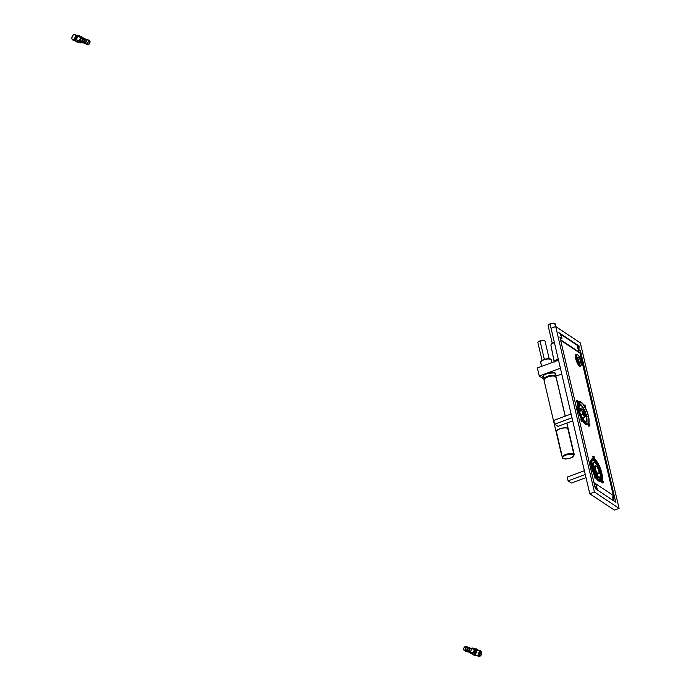 <?xml version="1.0" encoding="UTF-8"?>
<svg xmlns="http://www.w3.org/2000/svg" width="691" height="691" viewBox="0 0 691 691"><rect width="100%" height="100%" fill="white"/><g stroke="black" fill="none" stroke-linecap="round" stroke-linejoin="round"><path stroke-width="1.04" d="M615.672 501.243L615.923 502.305L595.383 488.675L559.891 336.992L561.938 338.357L559.917 337.104L561.938 338.357L561.075 334.634L558.864 332.63L579.404 346.251L579.55 346.908L577.408 345.578L578.272 349.292L580.423 350.622L615.508 501.243L580.423 350.622L578.272 349.292L580.423 350.622L578.272 349.292L577.408 345.578L578.367 349.257L577.503 345.543L579.55 346.908L579.404 346.251L558.864 332.63L561.075 334.634L561.938 338.357L559.891 336.992L595.383 488.675L615.923 502.305L615.672 501.243M615.508 501.243L614.765 498.176L615.491 501.251M594.441 492.044L619.084 508.395L614.42 510.122L589.777 493.763L594.441 492.044L589.777 493.763L551.047 328.26L555.702 326.532L551.047 328.26L589.777 493.763L614.42 510.122L619.084 508.395L580.345 342.891L555.702 326.532L594.441 492.044L555.702 326.532L580.345 342.891L619.084 508.395L594.441 492.044M613.306 495.456L579.999 353.127L580.466 352.954L580.017 351.054L580.466 352.954L579.999 353.127L613.306 495.456M614.161 496.941L613.902 495.862L614.161 496.941M577.382 345.396L560.427 334.142L577.382 345.396M593.975 482.629L613.902 495.862L593.975 482.629M613.263 500.12L613.573 500.75L613.263 500.12M560.66 340.292L579.999 353.127L560.66 340.292M596.074 478.189A11.989 3.619 69.7 0 0 600.479 481.29A11.989 3.619 -110.3 0 1 600.263 481.394A11.989 3.619 -110.3 0 1 596.074 478.189A11.989 3.619 -110.3 0 1 595.901 477.922A11.989 3.619 69.7 0 0 596.074 478.189M592.187 458.841A11.989 3.619 69.7 0 0 594.571 475.633A11.989 3.619 -110.3 0 1 591.954 458.902A11.989 3.619 -110.3 0 1 592.187 458.841M594.666 477.878L595.21 478.172L594.303 475.728L594.666 477.878M582.798 421.441A11.989 3.619 69.7 0 0 587.195 424.542A11.989 3.619 -110.3 0 1 586.987 424.654A11.989 3.619 -110.3 0 1 582.798 421.441A11.989 3.619 -110.3 0 1 582.617 421.173A11.989 3.619 69.7 0 0 582.798 421.441M577.926 402.87A11.989 3.619 69.7 0 0 581.295 418.884A11.989 3.619 -110.3 0 1 577.926 402.87M601.852 482.655L601.265 480.996L601.852 482.655M577.071 402.689L577.616 402.983L576.709 400.538L577.071 402.689M582.781 421.113L581.874 418.668L582.781 421.113L581.692 421.458L580.829 419.091L581.39 421.139L581.926 421.432L581.805 420.327M587.989 424.248L589.121 426.2L587.989 424.248M592.843 456.501L593.12 458.522L592.843 456.501M578.22 364.71A6.383 1.926 69.7 0 0 581.062 365.219A6.383 1.926 -110.3 0 1 579.766 366.316A6.383 1.926 -110.3 0 1 578.22 364.71A6.383 1.926 -110.3 0 1 575.56 354.949A6.383 1.926 -110.3 0 1 577.27 354.949A6.383 1.926 69.7 0 0 575.422 356.997A6.383 1.926 69.7 0 0 578.22 364.71M560.531 339.722L580.466 352.954L560.531 339.722M577.331 345.699L578.324 349.922L577.331 345.699M577.261 346.701L577.745 347.02L577.261 346.701M577.719 348.644L578.272 349.266L577.719 348.644M560.781 335.757L560.107 334.893L560.781 335.757M579.265 348.031L578.583 347.158L579.265 348.031M597.231 489.003L596.411 485.859L597.231 489.003M612.787 496.803L613.487 500.353L612.787 496.803M613.245 500.034L612.546 497.054M585.674 422.08A9.389 2.833 -110.3 0 1 585.147 422.546L585.147 422.546A9.389 2.833 69.7 0 0 585.674 422.08M578.643 404.943L578.643 404.943A9.389 2.833 -110.3 0 1 579.352 404.961A9.389 2.833 69.7 0 0 578.643 404.943M556.609 375.964L561.766 374.056L556.609 375.964L555.417 375.412L556.609 375.964M542.832 376.569A6.677 2.427 166.8 0 0 543.817 377.908A6.677 2.427 -13.2 0 1 542.832 376.569A6.677 2.427 -13.2 0 1 549.889 372.881A6.677 2.427 -13.2 0 1 555.832 374.367A6.677 2.427 166.8 0 0 549.889 372.881A6.677 2.427 166.8 0 0 542.832 376.569A0.786 0.717 12.1 0 0 543.437 376.025A0.786 0.717 -167.9 0 1 542.832 376.569M555.357 375.204A6.677 2.427 166.8 0 0 555.832 374.367A6.677 2.427 -13.2 0 1 555.357 375.204M539.256 376.008L560.392 368.199L539.256 376.008L537.373 367.966L558.509 360.158L537.373 367.966L539.256 376.008L544.076 379.204L539.256 376.008M596.057 477.861L595.15 475.417L595.167 476.565L594.225 476.911L595.167 476.565L596.057 477.861L594.968 478.207L595.081 477.066M594.64 476.116L594.105 475.857L595.15 475.417M578.462 402.672L577.555 400.227L577.564 401.376L576.622 401.721L577.564 401.376L578.462 402.672L577.374 403.017L577.486 401.886M589.967 425.889L589.06 423.445L589.967 425.889L588.879 426.235L588.991 425.095M593.103 456.794L592.723 456.544L593.69 456.19L594.217 458.392L593.724 458.574L594.597 458.634L593.69 456.19M579.74 366.118L580.535 366.161L579.74 366.118A5.865 1.771 -110.3 0 1 579.447 366.118A5.865 1.771 69.7 0 0 579.74 366.118M579.006 346.329L577.719 345.18L579.006 346.329M578.453 350.121L580.207 350.976L578.436 349.396L578.453 350.121L579.654 350.812M560.384 337.83L561.723 338.711L560.384 337.83M559.952 337.13L560.228 337.64L559.952 337.13M561.368 338.27L559.995 337.234L561.368 338.27M560.522 334.064L559.235 332.915L560.522 334.064M577.235 346.58L577.719 346.899L577.235 346.58M612.857 496.777L613.686 499.921L612.857 496.777M579.023 403.095A11.471 3.464 -110.3 0 1 581.667 405.677A11.471 3.464 69.7 0 0 579.023 403.095M586.961 420.033A11.471 3.464 -110.3 0 1 586.633 423.713A11.471 3.464 69.7 0 0 586.961 420.033M555.063 374.099A0.786 0.717 12.1 0 0 555.832 374.367A0.786 0.717 -167.9 0 1 555.063 374.099M554.899 373.416C559.339 372.699 544.56 372.389 543.437 376.025A0.786 0.717 12.1 0 0 543.437 375.757M551.28 360.374A5.416 1.969 166.8 0 0 551.271 360.011C550.822 356.815 539.801 360.227 540.742 361.98A0.518 0.475 12.1 0 0 540.742 362.162A0.518 0.475 -167.9 0 1 540.742 361.98L540.733 362.481A5.416 1.969 -13.2 0 1 540.742 362.162L541.589 366.411L540.742 362.162A5.416 1.969 -13.2 0 1 545.976 359.26A5.416 1.969 -13.2 0 1 551.271 360.011A5.416 1.969 166.8 0 0 545.976 359.26A5.416 1.969 166.8 0 0 540.742 362.162A5.416 1.969 166.8 0 0 540.733 362.481L541.528 366.437M543.489 375.878L544.076 378.815A5.969 2.177 166.8 0 0 544.067 379.169A5.969 2.177 166.8 0 0 544.119 379.342A5.969 2.177 -13.2 0 1 544.076 378.815L543.489 375.878M554.769 361.54A6.176 2.246 -13.2 0 1 558.38 359.605A6.176 2.246 166.8 0 0 554.769 361.54M586.443 424.715A11.963 3.61 69.7 0 0 586.814 424.196M602.353 481.333L603.243 482.629L602.345 480.185L602.353 481.333L601.412 481.679L603.234 481.48L602.353 481.333M576.51 400.668L577.555 400.227M585.64 406.299L584.741 404.995L584.543 406.222L585.648 407.448L585.64 406.299L584.759 406.144L585.64 406.299M581.882 419.817L580.941 420.163L582.763 419.973L581.882 419.817M589.069 424.585L588.127 424.939L589.95 424.74L589.069 424.585M576.795 355.122L575.819 354.725A6.254 1.892 69.7 0 0 575.586 355.165L575.802 358.923A6.254 1.892 69.7 0 0 576.139 360.115L578.22 364.623A6.254 1.892 69.7 0 0 578.79 365.375L580.656 366.118A6.254 1.892 69.7 0 0 580.889 365.686L580.889 365.686A6.254 1.892 -110.3 0 1 580.656 366.118L578.79 365.375A6.254 1.892 -110.3 0 1 578.22 364.623L576.139 360.115A6.254 1.892 -110.3 0 1 575.802 358.923L575.586 355.165A6.254 1.892 -110.3 0 1 575.819 354.725L576.795 355.122M579.058 346.07L577.719 345.18L579.058 346.07M578.868 350.095L580.207 350.976L578.868 350.095M560.574 333.805L559.235 332.915L560.574 333.805M579.231 409.988A11.471 3.464 -110.3 0 1 579.784 402.3A11.471 3.464 -110.3 0 1 588.291 416.129L586.702 416.716L588.291 416.129A11.471 3.464 -110.3 0 1 587.739 423.816A11.471 3.464 -110.3 0 1 579.231 409.988A11.471 3.464 69.7 0 0 586.167 423.436A11.471 3.464 69.7 0 0 588.291 416.129A11.471 3.464 69.7 0 0 581.356 402.672A11.471 3.464 69.7 0 0 579.231 409.988M555.719 376.621A5.969 2.177 166.8 0 0 555.694 376.448A5.969 2.177 166.8 0 0 549.855 375.619A5.969 2.177 166.8 0 0 544.076 378.815A5.969 2.177 -13.2 0 1 550.088 375.567A5.969 2.177 -13.2 0 1 555.719 376.621M544.491 378.746A5.537 2.013 166.8 0 0 544.473 378.832A5.537 2.013 -13.2 0 1 544.491 378.746A5.537 2.013 -13.2 0 1 549.544 375.844A5.537 2.013 -13.2 0 1 555.175 376.327A5.537 2.013 166.8 0 0 549.544 375.844A5.537 2.013 166.8 0 0 544.491 378.746M541.226 361.367A4.889 1.779 -13.2 0 1 545.493 359.078A4.889 1.779 -13.2 0 1 550.338 359.234M591.902 459.947L590.952 460.292L591.902 459.947A11.963 3.61 69.7 0 0 594.545 473.249A11.963 3.61 69.7 0 0 601.187 481.031A11.963 3.61 69.7 0 0 602.181 479.658A11.963 3.61 69.7 0 0 599.538 466.356A11.963 3.61 69.7 0 0 592.895 458.574A11.963 3.61 69.7 0 0 591.902 459.947A11.963 3.61 -110.3 0 1 598.553 464.292A11.963 3.61 -110.3 0 1 602.181 479.658A11.963 3.61 -110.3 0 1 595.53 475.313A11.963 3.61 -110.3 0 1 591.902 459.947M595.167 476.565L596.048 476.712L595.167 476.565M588.49 416.258A11.963 3.61 69.7 0 0 579.611 401.834A11.963 3.61 69.7 0 0 579.032 409.858L578.091 410.204L579.032 409.858A11.963 3.61 69.7 0 0 587.903 424.283A11.963 3.61 69.7 0 0 588.49 416.258A11.963 3.61 -110.3 0 1 586.27 423.885A11.963 3.61 -110.3 0 1 579.032 409.858A11.963 3.61 -110.3 0 1 581.252 402.222A11.963 3.61 -110.3 0 1 588.49 416.258M577.564 401.376L578.453 401.523L577.564 401.376M594.217 458.392L594.07 456.431L594.217 458.392M576.89 355.355A5.476 1.65 69.7 0 0 575.802 357.282A5.476 1.65 69.7 0 0 577.918 363.621A5.476 1.65 69.7 0 0 580.509 365.15M592.118 460.353A11.471 3.464 -110.3 0 1 593.068 459.04A11.471 3.464 -110.3 0 1 599.434 466.494A11.471 3.464 -110.3 0 1 601.965 479.252L600.92 479.64L601.965 479.252A11.471 3.464 -110.3 0 1 601.015 480.565A11.471 3.464 -110.3 0 1 594.649 473.11A11.471 3.464 -110.3 0 1 592.118 460.353A11.471 3.464 69.7 0 0 595.59 475.088A11.471 3.464 69.7 0 0 601.965 479.252A11.471 3.464 69.7 0 0 598.492 464.516A11.471 3.464 69.7 0 0 592.118 460.353M581.062 365.219L580.129 365.565A5.476 1.65 -110.3 0 1 577.555 362.965A5.476 1.65 -110.3 0 1 575.802 357.282L576.735 356.936A5.476 1.65 69.7 0 0 578.488 362.62A5.476 1.65 69.7 0 0 581.062 365.219A5.476 1.65 69.7 0 0 581.597 363.224A5.476 1.65 69.7 0 0 579.853 357.541A5.476 1.65 69.7 0 0 577.27 354.941A5.476 1.65 69.7 0 0 576.735 356.936L575.802 357.282A5.476 1.65 -110.3 0 1 576.337 355.286L577.27 354.941M544.793 379.523L544.568 378.582A5.347 1.943 -13.2 0 1 544.56 378.53A5.347 1.943 166.8 0 0 544.603 378.694M554.977 376.146A5.347 1.943 166.8 0 0 554.968 376.094A5.347 1.943 -13.2 0 1 554.977 376.146L555.201 377.087M581.597 363.224A5.476 1.65 -110.3 0 1 579.464 364.183A5.476 1.65 -110.3 0 1 576.735 356.936A5.476 1.65 -110.3 0 1 578.877 355.977A5.476 1.65 -110.3 0 1 581.597 363.224M578.989 357.644A3.256 0.985 69.7 0 0 577.719 358.206A3.256 0.985 69.7 0 0 579.343 362.525A3.256 0.985 69.7 0 0 580.613 361.954A3.256 0.985 69.7 0 0 578.989 357.644A3.256 0.985 -110.3 0 1 580.449 360.909A3.256 0.985 -110.3 0 1 580.293 363.138A3.256 0.985 -110.3 0 1 579.343 362.525A3.256 0.985 -110.3 0 1 577.892 359.251A3.256 0.985 -110.3 0 1 578.039 357.022A3.256 0.985 -110.3 0 1 578.989 357.644L577.711 358.111L578.989 357.644M613.936 500.889L615.646 501.925L614.541 497.192L612.926 496.121L613.936 500.889L615.646 501.925L613.936 500.889L612.926 496.121L613.936 500.889M554.683 361.574A5.537 2.013 -13.2 0 1 558.268 359.13A5.537 2.013 166.8 0 0 554.683 361.574M579.205 362.334A3.256 0.985 69.7 0 0 577.736 358.344A3.256 0.985 -110.3 0 1 579.205 362.334M595.461 488.623L597.162 489.66L596.057 484.927L594.441 483.855L595.461 488.623L597.162 489.66L595.461 488.623L594.441 483.855L595.461 488.623M554.242 361.739A5.969 2.177 -13.2 0 1 558.233 358.975A5.969 2.177 166.8 0 0 554.242 361.739L550.9 345.163L554.217 361.747M615.646 501.925L614.031 500.854L612.926 496.121L614.541 497.192L615.646 501.925M555.409 376.448A6.124 2.228 166.8 0 0 549.544 376.37A6.124 2.228 166.8 0 0 544.318 379.039A6.124 2.228 -13.2 0 1 544.361 378.979A6.124 2.228 -13.2 0 1 549.544 376.37A6.124 2.228 -13.2 0 1 555.348 376.405A6.124 2.228 -13.2 0 1 555.409 376.448M550.977 345.543A5.416 1.969 -13.2 0 1 550.917 345.362A5.416 1.969 -13.2 0 1 550.9 345.163A5.416 1.969 -13.2 0 1 554.407 342.615A5.416 1.969 166.8 0 0 550.9 345.163A5.416 1.969 166.8 0 0 550.917 345.362L554.242 362.049M597.162 489.66L595.547 488.589L594.441 483.855L596.057 484.927L597.162 489.66M556.16 377.657A6.254 2.28 166.8 0 0 555.979 376.854A6.254 2.28 166.8 0 0 555.486 376.483A6.254 2.28 166.8 0 0 549.561 376.44A6.254 2.28 166.8 0 0 544.266 379.109A6.254 2.28 166.8 0 0 544.18 380.465M552.239 343.297L548.101 325.608A3.654 1.33 -13.2 0 1 550.019 323.898L554.329 342.313L551.565 343.824L550.891 345.051A0.518 0.484 3.7 0 0 550.9 345.163A0.518 0.484 -176.3 0 1 551.021 344.757M551.409 344.248A4.889 1.779 -13.2 0 1 554.337 342.347M556.108 431.866A6.254 2.28 166.8 0 0 556.177 432.065A6.254 2.28 -13.2 0 1 560.85 428.437A6.254 2.28 -13.2 0 1 568.097 428.636A6.254 2.28 -13.2 0 1 568.313 429.223A6.254 2.28 166.8 0 0 568.287 429.016A6.254 2.28 166.8 0 0 568.097 428.636L566.793 423.073L568.097 428.636A6.254 2.28 166.8 0 0 561.127 428.36A6.254 2.28 166.8 0 0 556.108 431.866L543.99 380.085A6.254 2.28 -13.2 0 1 549.008 376.586A6.254 2.28 -13.2 0 1 555.979 376.854L565.178 416.181L555.979 376.854A6.254 2.28 -13.2 0 1 556.169 377.234L565.273 416.137M568.132 429.932A6.228 2.263 166.8 0 0 567.795 428.498A6.228 2.263 166.8 0 0 559.77 428.93A6.228 2.263 166.8 0 0 556.652 432.618L557.672 436.971M557.361 437.127L556.16 431.979A6.228 2.263 -13.2 0 1 560.721 428.61A6.228 2.263 -13.2 0 1 567.795 428.498L573.772 454.039A6.228 2.263 166.8 0 0 566.698 454.151A6.228 2.263 166.8 0 0 562.137 457.511A6.228 2.263 166.8 0 0 562.629 458.15A6.228 2.263 -13.2 0 1 562.137 457.511A6.228 2.263 -13.2 0 1 566.698 454.151A6.228 2.263 -13.2 0 1 573.772 454.039L567.795 428.498A6.228 2.263 -13.2 0 1 568.296 429.137L574.264 454.678A6.228 2.263 166.8 0 0 573.772 454.039L573.418 454.678A5.709 2.082 166.8 0 0 566.067 455.075A5.709 2.082 166.8 0 0 563.208 458.453L562.629 458.15L563.208 458.453A5.709 2.082 166.8 0 0 570.559 458.055A5.709 2.082 166.8 0 0 573.418 454.678L573.772 454.039A6.228 2.263 -13.2 0 1 574.264 454.678C572.407 458.185 568.589 459.437 562.802 458.418L561.481 454.73M558.708 441.394L558.959 442.465M559.149 443.285L559.399 444.356M559.589 445.177L559.848 446.274M560.038 447.068L560.289 448.165M560.479 448.96L560.729 450.031M560.919 450.852L561.17 451.923M561.36 452.743L561.61 453.814M557.818 437.61L558.078 438.707M558.268 439.502L558.518 440.573M563.208 458.453A5.709 2.082 -13.2 0 1 566.067 455.075A5.709 2.082 -13.2 0 1 573.418 454.678A5.709 2.082 -13.2 0 1 570.559 458.055A5.709 2.082 -13.2 0 1 563.208 458.453M554.666 424.179L557.948 426.338L572.718 420.879L557.948 426.338L554.666 424.179L571.993 417.77L554.666 424.179L553.776 420.387L554.666 424.179M553.776 420.387L571.103 413.987L553.776 420.387M583.282 420.05A9.121 2.755 69.7 0 0 586.072 421.933A9.121 2.755 69.7 0 0 586.599 416.189A9.121 2.755 69.7 0 0 582.919 407.241A9.121 2.755 69.7 0 0 579.749 404.814A9.121 2.755 69.7 0 0 578.851 408.053A9.121 2.755 -110.3 0 1 582.919 407.241A9.121 2.755 -110.3 0 1 586.987 419.117A9.121 2.755 -110.3 0 1 583.282 420.05M582.893 419.152A8.603 2.6 69.7 0 0 586.754 419.074A8.603 2.6 69.7 0 0 582.919 407.586A8.603 2.6 69.7 0 0 579.576 405.548A8.603 2.6 69.7 0 0 579.568 411.335A8.603 2.6 -110.3 0 1 579.922 405.306A8.603 2.6 -110.3 0 1 582.919 407.586A8.603 2.6 -110.3 0 1 586.391 416.034A8.603 2.6 -110.3 0 1 585.89 421.441A8.603 2.6 -110.3 0 1 582.893 419.152A8.603 2.6 -110.3 0 1 581.692 417.088A8.603 2.6 69.7 0 0 582.893 419.152M579.654 408.796L582.919 407.586L579.654 408.796A8.603 2.6 69.7 0 0 579.067 407.984A8.603 2.6 -110.3 0 1 579.654 408.796A8.603 2.6 -110.3 0 1 580.362 409.936A8.603 2.6 69.7 0 0 579.654 408.796M583.489 419.964A8.603 2.6 69.7 0 0 583.221 417.701A8.603 2.6 -110.3 0 1 583.489 419.964M583.334 412.769L583.895 412.562L584.137 414.064L583.895 412.562L583.334 412.769M583.368 413.952L583.532 413.892A1.823 0.553 69.7 0 0 584.396 414.773A1.823 0.553 69.7 0 0 583.99 412.225A1.823 0.553 69.7 0 0 583.126 411.344A1.823 0.553 69.7 0 0 583.532 413.892L583.368 413.952M583.532 413.892A1.823 0.553 -110.3 0 1 582.979 411.551A1.823 0.553 -110.3 0 1 583.99 412.225A1.823 0.553 -110.3 0 1 584.543 414.565A1.823 0.553 -110.3 0 1 583.532 413.892M583.895 412.562L583.627 413.555L583.895 412.562M584.785 417.131A4.431 1.339 -110.3 0 1 584.724 417.096A4.431 1.339 -110.3 0 1 584.664 417.053L582.798 414.255A4.431 1.339 -110.3 0 1 582.686 413.987L581.779 410.186A4.431 1.339 -110.3 0 1 581.779 409.988L582.738 408.986A4.431 1.339 -110.3 0 1 582.798 409.02A4.431 1.339 -110.3 0 1 582.858 409.063L584.724 411.862A4.431 1.339 -110.3 0 1 584.836 412.13L585.743 415.93A4.431 1.339 -110.3 0 1 585.743 416.129L582.686 417.9A4.431 1.339 -110.3 0 1 582.625 417.865L584.724 417.096A4.431 1.339 69.7 0 0 584.785 417.131L585.743 416.129A4.431 1.339 69.7 0 0 585.743 415.93L584.836 412.13A4.431 1.339 69.7 0 0 584.724 411.862L582.858 409.063A4.431 1.339 69.7 0 0 582.798 409.02A4.431 1.339 69.7 0 0 582.738 408.986L581.779 409.988A4.431 1.339 69.7 0 0 581.779 410.186L582.686 413.987A4.431 1.339 69.7 0 0 582.798 414.255L584.664 417.053A4.431 1.339 69.7 0 0 584.724 417.096L582.625 417.865A4.431 1.339 -110.3 0 1 582.565 417.83L584.664 417.053L582.565 417.83L581.796 417.286L582.565 417.83A4.431 1.339 69.7 0 0 582.625 417.865A4.431 1.339 69.7 0 0 582.686 417.9L584.785 417.131M582.712 411.516A2.349 0.708 69.7 0 0 583.765 414.652A2.349 0.708 69.7 0 0 584.811 414.591A2.349 0.708 69.7 0 0 583.748 411.465A2.349 0.708 69.7 0 0 582.712 411.516A2.349 0.708 -110.3 0 1 582.945 410.86A2.349 0.708 -110.3 0 1 584.111 412.078A2.349 0.708 -110.3 0 1 584.811 414.591A2.349 0.708 -110.3 0 1 584.577 415.256A2.349 0.708 -110.3 0 1 583.411 414.039A2.349 0.708 -110.3 0 1 582.712 411.516M580.794 414.997L582.798 414.255L580.794 414.997M580.69 414.721L582.686 413.987L580.69 414.721M579.602 411.456L581.779 410.186L579.68 410.964A4.431 1.339 -110.3 0 1 579.68 410.765L582.738 408.986L579.68 410.765A4.431 1.339 69.7 0 0 579.68 410.964L579.602 411.456M584.577 414.678L584.577 414.678A2.349 0.708 69.7 0 0 584.569 414.445A2.349 0.708 -110.3 0 1 584.577 414.678A2.349 0.708 -110.3 0 1 584.448 415.265A2.349 0.708 69.7 0 0 584.577 414.678M583.472 411.482A2.349 0.708 69.7 0 0 582.841 410.929A2.349 0.708 -110.3 0 1 583.472 411.482M582.686 417.9L582.133 417.614A3.913 1.183 -110.3 0 1 582.047 417.563L582.625 417.865L582.047 417.563A3.913 1.183 -110.3 0 1 581.874 417.433A3.913 1.183 69.7 0 0 582.047 417.563M579.697 410.437A3.913 1.183 -110.3 0 1 580.345 410.445A3.913 1.183 69.7 0 0 579.697 410.437L579.68 410.765M598.674 469.241A5.735 1.728 -110.3 0 1 599.589 473.145L599.244 472.687A4.949 1.494 69.7 0 0 598.458 469.319L598.458 469.319A4.949 1.494 -110.3 0 1 599.244 472.687L599.589 473.145L598.864 473.413L599.589 473.145A5.735 1.728 69.7 0 0 598.674 469.241M568.097 480.85L571.379 483.035L568.097 480.85L567.207 477.066L568.097 480.85L585.268 474.51L568.097 480.85M584.387 470.726L567.207 477.066L584.387 470.726M586.003 477.636L571.379 483.035L586.003 477.636M599.175 479.986A10.849 3.274 69.7 0 0 600.125 480.202A10.849 3.274 69.7 0 0 599.218 467.747A10.849 3.274 69.7 0 0 592.628 459.895A10.849 3.274 69.7 0 0 592.04 460.672A10.849 3.274 -110.3 0 1 599.218 467.747A10.849 3.274 -110.3 0 1 599.175 479.986M600.583 479.822A10.685 3.222 69.7 0 0 599.183 467.781A10.685 3.222 69.7 0 0 592.567 460.128A10.685 3.222 69.7 0 0 591.945 461.32A10.685 3.222 -110.3 0 1 592.101 460.819A10.685 3.222 -110.3 0 1 592.567 460.128A10.685 3.222 -110.3 0 1 599.183 467.781A10.685 3.222 -110.3 0 1 600.583 479.822L599.987 479.545A10.218 3.084 69.7 0 0 600.729 476.92A10.218 3.084 -110.3 0 1 599.987 479.545L600.583 479.822A10.685 3.222 -110.3 0 1 599.132 479.839A10.685 3.222 -110.3 0 1 598.691 479.563A10.685 3.222 69.7 0 0 600.583 479.822M594.666 461.415A10.218 3.084 69.7 0 0 592.325 460.716L592.567 460.128L592.325 460.716A10.218 3.084 69.7 0 0 591.997 461.122A10.218 3.084 -110.3 0 1 592.256 460.776A10.218 3.084 -110.3 0 1 592.325 460.716A10.218 3.084 -110.3 0 1 594.666 461.415M598.855 479.675A10.218 3.084 69.7 0 0 599.987 479.545A10.218 3.084 -110.3 0 1 599.278 479.77A10.218 3.084 -110.3 0 1 598.855 479.675M593.742 466.434L593.742 466.434A4.301 1.296 69.7 0 1 594.217 466.563M592.956 465.181A8.758 2.643 69.7 0 0 592.023 464.024A8.758 2.643 -110.3 0 1 592.956 465.181M598.605 468.049L597.853 468.368L598.605 468.049M596.989 477.455A8.758 2.643 69.7 0 0 596.903 475.65A8.758 2.643 -110.3 0 1 596.989 477.455M595.167 473.378A4.301 1.296 69.7 0 0 596.074 474.38A4.301 1.296 -110.3 0 1 595.167 473.378L595.167 473.378A4.301 1.296 -110.3 0 1 593.327 466.952A4.301 1.296 69.7 0 0 595.167 473.378M597.033 472.687A4.301 1.296 69.7 0 0 598.527 473.836A4.301 1.296 69.7 0 0 598.777 471.132A4.301 1.296 69.7 0 0 597.05 466.917A4.301 1.296 -110.3 0 1 598.967 472.661A4.301 1.296 -110.3 0 1 597.033 472.687A4.301 1.296 -110.3 0 1 595.115 466.943A4.301 1.296 -110.3 0 1 597.05 466.917A4.301 1.296 69.7 0 0 595.547 465.769A4.301 1.296 69.7 0 0 595.297 468.472A4.301 1.296 69.7 0 0 597.033 472.687L595.936 473.093L597.033 472.687M595.4 470.364A5.735 1.728 -110.3 0 1 594.493 466.46L594.839 466.917A4.949 1.494 69.7 0 0 595.625 470.286L594.847 470.571L595.625 470.286A4.949 1.494 -110.3 0 1 594.839 466.917L593.794 466.719L594.493 466.46A5.735 1.728 69.7 0 0 595.4 470.364M594.234 470.796L594.234 470.796A5.735 1.728 -110.3 0 1 593.327 466.891A5.735 1.728 69.7 0 0 594.234 470.796M601.015 476.643L599.399 478.198A8.992 2.712 -110.3 0 1 598.466 477.576L595.4 472.92A8.992 2.712 -110.3 0 1 594.493 470.735L593.042 464.525A8.992 2.712 -110.3 0 1 593.016 463.825A8.992 2.712 -110.3 0 1 593.068 462.961L594.683 461.407A8.992 2.712 -110.3 0 1 595.616 462.029L598.682 466.684A8.992 2.712 -110.3 0 1 599.589 468.869L601.04 475.08A8.992 2.712 -110.3 0 1 601.066 475.779A8.992 2.712 -110.3 0 1 601.015 476.643A8.992 2.712 69.7 0 0 601.066 475.779A8.992 2.712 69.7 0 0 601.04 475.08L599.589 468.869A8.992 2.712 69.7 0 0 598.682 466.684L595.616 462.029A8.992 2.712 69.7 0 0 594.683 461.407L593.016 462.875A8.733 2.634 69.7 0 0 592.904 464.084A8.733 2.634 69.7 0 0 592.964 465.293L594.096 470.13A8.733 2.634 69.7 0 0 595.504 473.516L597.888 477.144A8.733 2.634 69.7 0 0 599.037 478.017A8.733 2.634 -110.3 0 1 598.898 477.947A8.733 2.634 -110.3 0 1 597.888 477.144L595.504 473.516A8.733 2.634 -110.3 0 1 594.096 470.13L592.964 465.293A8.733 2.634 -110.3 0 1 592.904 464.084A8.733 2.634 -110.3 0 1 593.016 462.875L594.683 461.407L593.068 462.961A8.992 2.712 69.7 0 0 593.016 463.825L593.016 463.825A8.992 2.712 69.7 0 0 593.042 464.525L594.493 470.735A8.992 2.712 69.7 0 0 595.4 472.92L598.466 477.576A8.992 2.712 69.7 0 0 599.192 478.103A8.992 2.712 69.7 0 0 599.399 478.198L601.015 476.643M593.604 464.697A7.687 2.323 69.7 0 0 597.024 474.959A7.687 2.323 69.7 0 0 600.479 474.907A7.687 2.323 69.7 0 0 597.059 464.646A7.687 2.323 69.7 0 0 593.604 464.697A7.687 2.323 -110.3 0 1 594.372 462.59A7.687 2.323 -110.3 0 1 598.207 466.641A7.687 2.323 -110.3 0 1 600.479 474.907A7.687 2.323 -110.3 0 1 599.702 477.015A7.687 2.323 -110.3 0 1 595.875 472.964A7.687 2.323 -110.3 0 1 593.604 464.697M600.341 474.959L600.341 474.959A7.687 2.323 69.7 0 0 598.121 466.796A7.687 2.323 69.7 0 0 594.303 462.616A7.687 2.323 -110.3 0 1 595.063 462.754A7.687 2.323 -110.3 0 1 598.57 467.781A7.687 2.323 -110.3 0 1 600.341 474.959A7.687 2.323 -110.3 0 1 600.116 476.445A7.687 2.323 -110.3 0 1 599.633 477.04A7.687 2.323 69.7 0 0 600.341 474.959L600.341 474.959M600.09 476.505A7.791 2.349 69.7 0 0 600.298 475.062A7.791 2.349 69.7 0 0 598.527 467.859A7.791 2.349 69.7 0 0 595.003 462.728A7.791 2.349 -110.3 0 1 598.527 467.859A7.791 2.349 -110.3 0 1 600.298 475.062A7.791 2.349 -110.3 0 1 600.09 476.505M86.306 43.844L85.036 43.395A2.03 1.036 -70.7 0 1 84.596 42.851L85.632 43.213L84.596 42.851A2.03 1.036 -70.7 0 1 84.984 40.57A2.03 1.036 -70.7 0 1 86.384 39.56A2.03 1.036 109.3 0 0 84.984 40.57A2.03 1.036 109.3 0 0 84.596 42.851L84.103 42.946A2.349 1.192 109.3 0 0 84.613 43.585A2.349 1.192 109.3 0 0 85.278 43.481A2.349 1.192 -70.7 0 1 85.235 43.507A2.349 1.192 -70.7 0 1 84.103 42.946L83.792 42.833A2.349 1.192 109.3 0 0 84.466 43.507A2.349 1.192 -70.7 0 1 84.302 43.473A2.349 1.192 -70.7 0 1 83.792 42.833L84.103 42.946A2.349 1.192 -70.7 0 1 84.838 39.871A2.349 1.192 -70.7 0 1 86.6 39.594A2.349 1.192 -70.7 0 1 86.625 39.646A2.349 1.192 109.3 0 0 86.168 39.154A2.349 1.192 109.3 0 0 84.552 40.32A2.349 1.192 109.3 0 0 84.103 42.946L84.596 42.851M84.406 43.179L83.127 42.73A2.03 1.036 -70.7 0 1 82.687 42.177L83.732 42.54L82.687 42.177A2.03 1.036 -70.7 0 1 83.075 39.905A2.03 1.036 -70.7 0 1 84.475 38.895L85.744 39.335M88.534 40.441A2.349 1.192 109.3 0 0 88.025 39.802A2.349 1.192 109.3 0 0 86.41 40.968A2.349 1.192 109.3 0 0 85.969 43.593L85.693 43.498A2.349 1.192 -70.7 0 1 86.142 40.873A2.349 1.192 -70.7 0 1 87.757 39.707A2.349 1.192 -70.7 0 1 87.887 39.776A2.349 1.192 109.3 0 0 86.211 40.76A2.349 1.192 109.3 0 0 85.693 43.498A2.349 1.192 109.3 0 0 86.202 44.138A2.349 1.192 -70.7 0 1 85.693 43.498L85.969 43.593A2.349 1.192 109.3 0 0 86.479 44.233L86.202 44.138A2.349 1.192 -70.7 0 0 86.349 44.172M85.995 39.119A2.349 1.192 109.3 0 0 84.311 40.069A2.349 1.192 109.3 0 0 83.792 42.833A2.349 1.192 -70.7 0 1 84.233 40.208A2.349 1.192 -70.7 0 1 85.848 39.042A2.349 1.192 -70.7 0 1 85.995 39.119M84.095 38.454A2.349 1.192 109.3 0 0 82.402 39.404A2.349 1.192 109.3 0 0 81.883 42.168A2.349 1.192 109.3 0 0 82.557 42.842A2.349 1.192 -70.7 0 1 82.393 42.807A2.349 1.192 -70.7 0 1 81.883 42.168L82.194 42.281A2.349 1.192 109.3 0 0 82.704 42.92A2.349 1.192 109.3 0 0 83.369 42.816A2.349 1.192 -70.7 0 1 83.326 42.842A2.349 1.192 -70.7 0 1 82.194 42.281L81.883 42.168A2.349 1.192 -70.7 0 1 82.324 39.542A2.349 1.192 -70.7 0 1 83.939 38.376A2.349 1.192 -70.7 0 1 84.095 38.454M89.77 41.503A1.615 0.821 -70.7 0 1 89.467 43.308A1.615 0.821 -70.7 0 1 88.353 44.12A1.615 0.821 -70.7 0 1 87.999 43.68A1.615 0.821 -70.7 0 1 88.31 41.866A1.615 0.821 -70.7 0 1 89.424 41.063A1.615 0.821 -70.7 0 1 89.77 41.503L88.871 41.192L89.77 41.503A1.615 0.821 109.3 0 0 88.56 41.486A1.615 0.821 109.3 0 0 87.999 43.68A1.615 0.821 109.3 0 0 89.208 43.697A1.615 0.821 109.3 0 0 89.77 41.503M73.367 34.965A2.349 1.192 109.3 0 0 71.924 38.687A2.349 1.192 -70.7 0 1 71.916 38.661A2.349 1.192 -70.7 0 1 73.168 35.086A2.349 1.192 -70.7 0 1 73.367 34.965M75.198 35.327A2.868 1.46 109.3 0 0 73.583 34.792A2.868 1.46 109.3 0 0 72.054 39.154A2.868 1.46 109.3 0 0 72.063 39.188L72.063 39.188A2.868 1.46 109.3 0 0 72.685 39.966A2.868 1.46 -70.7 0 1 72.063 39.188L74.697 40.104A2.868 1.46 109.3 0 0 75.146 40.795A2.868 1.46 -70.7 0 1 74.697 40.104L72.063 39.188A2.868 1.46 -70.7 0 1 72.607 35.975A2.868 1.46 -70.7 0 1 74.576 34.55L77.211 35.474M77.021 35.431A2.868 1.46 109.3 0 0 75.155 37.055A2.868 1.46 109.3 0 0 74.697 40.104A2.868 1.46 -70.7 0 1 75.155 37.055A2.868 1.46 -70.7 0 1 77.021 35.431M72.045 39.128L71.924 38.687M75.656 40.829L75.647 40.804A3.282 1.667 -70.7 0 1 75.639 40.769A3.282 1.667 -70.7 0 1 77.392 35.759A3.282 1.667 -70.7 0 1 77.427 35.733A3.282 1.667 109.3 0 0 75.647 40.804M78.999 35.647L78.999 35.647A3.386 1.728 109.3 0 0 77.47 35.699A3.386 1.728 109.3 0 0 75.664 40.864A3.386 1.728 109.3 0 0 75.673 40.899A3.386 1.728 109.3 0 0 76.822 41.866L76.822 41.866M84.717 38.981A2.349 1.192 109.3 0 0 84.259 38.489A2.349 1.192 109.3 0 0 82.644 39.655A2.349 1.192 109.3 0 0 82.194 42.281A2.349 1.192 -70.7 0 1 82.929 39.206A2.349 1.192 -70.7 0 1 84.699 38.929A2.349 1.192 -70.7 0 1 84.717 38.981M84.699 38.929L84.855 39.275A2.03 1.036 109.3 0 0 83.326 39.517A2.03 1.036 109.3 0 0 82.687 42.177L82.194 42.281L82.687 42.177A2.03 1.036 109.3 0 0 83.671 42.669L83.326 42.842M88.353 44.466L86.608 44.267A2.349 1.192 -70.7 0 1 85.969 43.593L87.817 43.904C88.025 41.305 88.733 40.432 89.96 41.279C89.752 43.878 89.035 44.751 87.817 43.904L85.969 43.593A2.349 1.192 -70.7 0 1 86.479 40.855A2.349 1.192 -70.7 0 1 88.154 39.862L89.631 40.795A1.952 0.993 109.3 0 0 88.241 41.624A1.952 0.993 109.3 0 0 87.817 43.904A1.952 0.993 109.3 0 0 88.353 44.466A1.952 0.993 109.3 0 0 89.64 43.369A1.952 0.993 109.3 0 0 89.96 41.279A1.952 0.993 109.3 0 0 89.631 40.795M75.863 36.528A2.557 1.296 109.3 0 0 74.922 39.214A2.557 1.296 -70.7 0 1 75.863 36.528M81.011 41.996A2.03 1.036 -70.7 0 1 80.571 41.443L81.823 41.875L80.571 41.443A2.03 1.036 -70.7 0 1 80.959 39.162A2.03 1.036 -70.7 0 1 82.359 38.152A2.03 1.036 109.3 0 0 80.959 39.162A2.03 1.036 109.3 0 0 80.571 41.443L79.862 41.641A2.557 1.296 -70.7 0 1 80.743 38.178A2.557 1.296 -70.7 0 1 82.661 38.204L82.661 38.204A2.557 1.296 -70.7 0 1 82.67 38.264A2.557 1.296 109.3 0 0 82.661 38.204A2.557 1.296 109.3 0 0 80.743 38.178A2.557 1.296 109.3 0 0 79.862 41.641L80.571 41.443A2.03 1.036 109.3 0 0 81.011 41.996L82.497 42.514M82.799 38.705A2.03 1.036 109.3 0 0 82.359 38.152L83.836 38.67M81.331 42.099A2.557 1.296 -70.7 0 1 79.862 41.641A2.557 1.296 109.3 0 0 81.331 42.099M79.301 40.829L80.726 37.444A3.386 1.728 -70.7 0 1 81.538 36.804L83.162 37.824A3.386 1.728 -70.7 0 1 83.231 38.463A3.386 1.728 109.3 0 0 83.162 37.824L81.538 36.804A3.386 1.728 109.3 0 0 80.726 37.444L77.755 36.407A3.386 1.728 109.3 0 0 76.338 39.793L79.301 40.829A3.386 1.728 109.3 0 0 79.361 42.021A3.386 1.728 -70.7 0 1 79.301 40.829L76.338 39.793L77.755 36.407L80.726 37.444L79.301 40.829M77.176 42.082L76.416 41.823A3.386 1.728 -70.7 0 1 75.673 40.899L76.442 41.166A3.386 1.728 109.3 0 0 77.176 42.082A3.386 1.728 109.3 0 0 78.014 42.004L80.977 43.041A3.386 1.728 109.3 0 0 81.797 42.41L81.797 42.41A3.386 1.728 -70.7 0 1 80.977 43.041L76.39 40.985A3.386 1.728 109.3 0 0 76.442 41.166L75.673 40.899A3.386 1.728 -70.7 0 1 76.321 37.107A3.386 1.728 -70.7 0 1 78.653 35.422L79.413 35.69A3.386 1.728 109.3 0 0 78.575 35.768L81.538 36.804L78.575 35.768L80.147 36.606M80.018 36.269A3.386 1.728 109.3 0 0 79.413 35.69M78.014 42.004L80.977 43.041L78.014 42.004M76.338 39.793L77.755 36.407L76.338 39.793M78.256 35.371L76.485 35.802L75.224 37.824L75.025 40.484L76.079 41.615M466.46 651.026A2.03 1.054 -70.8 0 1 466.045 651.043A2.03 1.054 -70.8 0 1 465.604 649.143A2.03 1.054 -70.8 0 1 466.961 647.208L468.213 647.64L466.961 647.208A2.03 1.054 -70.8 0 1 467.375 647.199L468.645 647.64M468.222 647.648A2.03 1.054 109.2 0 0 466.978 649.229A2.03 1.054 109.2 0 0 466.995 651.233A2.03 1.054 -70.8 0 1 466.909 651.077A2.03 1.054 -70.8 0 1 466.978 649.212A2.03 1.054 -70.8 0 1 468.083 647.709A2.03 1.054 -70.8 0 1 468.222 647.648L468.265 647.631M469.595 648.123A2.03 1.054 109.2 0 0 468.861 647.864A2.03 1.054 109.2 0 0 467.436 650.171A2.03 1.054 109.2 0 0 468.36 651.691A2.03 1.054 -70.8 0 1 467.937 651.699A2.03 1.054 -70.8 0 1 467.505 649.808A2.03 1.054 -70.8 0 1 468.861 647.864L470.105 648.305L468.861 647.864A2.03 1.054 -70.8 0 1 469.275 647.856L470.536 648.296M470.122 648.305A2.03 1.054 109.2 0 0 468.869 649.894A2.03 1.054 109.2 0 0 468.895 651.889A2.03 1.054 -70.8 0 1 468.809 651.734A2.03 1.054 -70.8 0 1 468.878 649.877A2.03 1.054 -70.8 0 1 469.984 648.365A2.03 1.054 -70.8 0 1 470.122 648.305L470.165 648.288M466.995 646.914A2.349 1.209 -70.8 0 1 467.954 647.398A2.349 1.209 109.2 0 0 467.479 646.906A2.349 1.209 109.2 0 0 466.995 646.914A2.349 1.209 109.2 0 0 465.44 649.151A2.349 1.209 109.2 0 0 465.941 651.337A2.349 1.209 109.2 0 0 466.425 651.328A2.349 1.209 -70.8 0 1 465.363 649.575A2.349 1.209 -70.8 0 1 466.995 646.914L466.995 646.914M466.961 647.208A2.03 1.054 109.2 0 0 465.604 649.143A2.03 1.054 109.2 0 0 466.045 651.043L467.306 651.483M468.895 647.571A2.349 1.209 -70.8 0 1 469.845 648.054A2.349 1.209 109.2 0 0 469.379 647.562A2.349 1.209 109.2 0 0 468.895 647.571A2.349 1.209 109.2 0 0 467.332 649.808A2.349 1.209 109.2 0 0 467.833 651.993A2.349 1.209 109.2 0 0 468.317 651.984A2.349 1.209 -70.8 0 1 467.254 650.24A2.349 1.209 -70.8 0 1 468.895 647.571L468.895 647.571M470.796 648.236A2.349 1.209 -70.8 0 1 471.746 648.719A2.349 1.209 109.2 0 0 471.279 648.227A2.349 1.209 109.2 0 0 470.796 648.236A2.349 1.209 109.2 0 0 469.232 650.473A2.349 1.209 109.2 0 0 469.733 652.658A2.349 1.209 109.2 0 0 470.217 652.641A2.349 1.209 -70.8 0 1 469.154 650.896A2.349 1.209 -70.8 0 1 470.796 648.236L470.796 648.236M470.407 652.563A2.349 1.209 -70.8 0 1 470.217 652.641A2.349 1.209 109.2 0 0 470.407 652.563L469.837 652.364A2.03 1.054 -70.8 0 1 469.405 650.464A2.03 1.054 -70.8 0 1 470.752 648.529A2.03 1.054 109.2 0 0 469.336 650.836A2.03 1.054 109.2 0 0 470.251 652.347A2.03 1.054 -70.8 0 1 469.837 652.364M471.495 648.789A2.03 1.054 109.2 0 0 470.752 648.529L471.737 648.866L470.752 648.529A2.03 1.054 -70.8 0 1 471.176 648.521L471.789 648.737M480.305 652.364A1.615 0.838 -70.8 0 1 480.245 653.833A1.615 0.838 -70.8 0 1 479.381 655.016A1.615 0.838 109.2 0 0 480.245 653.833A1.615 0.838 109.2 0 0 480.305 652.364M480.185 655.604L479.424 655.172L480.185 655.604A1.823 0.941 -70.8 0 1 479.718 655.569A1.823 0.941 -70.8 0 1 479.442 653.816A1.823 0.941 -70.8 0 1 480.634 652.174A1.823 0.941 -70.8 0 1 480.91 652.14A1.823 0.941 -70.8 0 1 481.42 653.772A1.823 0.941 -70.8 0 1 480.185 655.604A1.823 0.941 109.2 0 0 481.463 653.531A1.823 0.941 109.2 0 0 480.634 652.174A1.823 0.941 109.2 0 0 479.355 654.247A1.823 0.941 109.2 0 0 480.185 655.604M480.694 651.682A2.349 1.209 -70.8 0 1 481.757 653.436A2.349 1.209 -70.8 0 1 480.124 656.096A2.349 1.209 -70.8 0 1 479.062 654.342A2.349 1.209 -70.8 0 1 480.694 651.682L480.34 651.043A2.868 1.486 109.2 0 0 478.431 653.781A2.868 1.486 109.2 0 0 479.044 656.45A2.868 1.486 109.2 0 0 479.632 656.433A2.868 1.486 109.2 0 0 480.081 656.191A2.868 1.486 -70.8 0 1 479.632 656.433L480.124 656.096A2.349 1.209 109.2 0 0 480.487 655.897A2.349 1.209 109.2 0 0 481.713 652.364A2.349 1.209 109.2 0 0 480.694 651.682A2.349 1.209 109.2 0 0 479.062 654.342A2.349 1.209 109.2 0 0 480.124 656.096L479.632 656.433A2.868 1.486 -70.8 0 1 478.336 654.299A2.868 1.486 -70.8 0 1 480.34 651.043L477.723 650.136L480.34 651.043A2.868 1.486 -70.8 0 1 481.584 651.881A2.868 1.486 -70.8 0 1 481.644 652.149A2.868 1.486 109.2 0 0 480.927 651.034A2.868 1.486 109.2 0 0 480.34 651.043L480.694 651.682M479.044 656.45L476.427 655.543A2.868 1.486 -70.8 0 1 475.814 652.865A2.868 1.486 -70.8 0 1 477.723 650.136A2.868 1.486 -70.8 0 1 478.31 650.119L480.927 651.034M475.771 648.944L472.67 647.977A3.386 1.753 109.2 0 0 471.841 648.607A3.386 1.753 -70.8 0 1 472.67 647.977L475.615 649.004A3.386 1.753 -70.8 0 1 475.771 648.944L476.531 649.203A3.386 1.753 109.2 0 0 474.276 652.434A3.386 1.753 109.2 0 0 474.993 655.595A3.386 1.753 109.2 0 0 475.391 655.638A3.386 1.753 -70.8 0 1 474.199 652.796A3.386 1.753 -70.8 0 1 476.531 649.203A3.386 1.753 -70.8 0 1 477.567 649.402A3.386 1.753 109.2 0 0 477.222 649.195A3.386 1.753 109.2 0 0 476.531 649.203L475.771 648.944A3.386 1.753 -70.8 0 1 476.462 648.927L477.222 649.195M477.395 649.367A3.282 1.702 109.2 0 0 476.6 649.333A3.282 1.702 109.2 0 0 474.389 652.58A3.282 1.702 109.2 0 0 475.235 655.56A3.282 1.702 -70.8 0 1 474.389 652.58A3.282 1.702 -70.8 0 1 476.6 649.333A3.282 1.702 -70.8 0 1 477.395 649.367M469.586 652.58A2.349 1.209 -70.8 0 1 469.422 652.546A2.349 1.209 -70.8 0 1 468.921 650.361A2.349 1.209 -70.8 0 1 470.476 648.123A2.349 1.209 -70.8 0 1 470.96 648.115A2.349 1.209 -70.8 0 1 471.115 648.193A2.349 1.209 109.2 0 0 470.476 648.123A2.349 1.209 109.2 0 0 470.312 648.193A2.349 1.209 109.2 0 0 469.042 649.929A2.349 1.209 109.2 0 0 468.964 652.079A2.349 1.209 109.2 0 0 469.586 652.58M467.686 651.915A2.349 1.209 -70.8 0 1 467.522 651.889A2.349 1.209 -70.8 0 1 467.021 649.695A2.349 1.209 -70.8 0 1 468.584 647.467A2.349 1.209 -70.8 0 1 469.068 647.458A2.349 1.209 -70.8 0 1 469.215 647.527A2.349 1.209 109.2 0 0 468.584 647.467A2.349 1.209 109.2 0 0 468.42 647.536A2.349 1.209 109.2 0 0 467.151 649.272A2.349 1.209 109.2 0 0 467.064 651.423A2.349 1.209 109.2 0 0 467.686 651.915M465.812 651.276A2.349 1.209 -70.8 0 1 465.665 651.242A2.349 1.209 -70.8 0 1 465.173 649.056A2.349 1.209 -70.8 0 1 466.727 646.819A2.349 1.209 -70.8 0 1 467.211 646.811A2.349 1.209 -70.8 0 1 467.341 646.871M465.052 646.621L466.727 646.819A2.349 1.209 109.2 0 0 465.198 648.918A2.349 1.209 109.2 0 0 465.535 651.181L464.067 650.257A1.952 1.011 -70.8 0 1 463.782 648.374A1.952 1.011 -70.8 0 1 465.052 646.621A1.952 1.011 -70.8 0 1 465.337 646.586L467.073 646.776A2.349 1.209 109.2 0 0 466.727 646.819L465.052 646.621C463.445 648.339 463.281 649.557 464.577 650.3M478.768 650.499A2.868 1.486 109.2 0 0 477.723 650.136A2.868 1.486 109.2 0 0 475.719 653.392A2.868 1.486 109.2 0 0 477.015 655.526M475.702 654.342A2.427 1.252 -70.8 0 1 477.006 650.611A2.427 1.252 109.2 0 0 475.702 654.342M476.6 655.595L476.185 655.673A3.308 1.71 -70.8 0 1 475.503 655.69A3.308 1.71 -70.8 0 1 474.803 652.598A3.308 1.71 -70.8 0 1 477.006 649.445L477.135 650.369A2.427 1.252 -70.8 0 1 477.351 650.326A2.427 1.252 109.2 0 0 477.135 650.369A2.427 1.252 109.2 0 0 476.989 650.43A2.427 1.252 109.2 0 0 475.658 652.235A2.427 1.252 109.2 0 0 475.581 654.472A2.427 1.252 109.2 0 0 475.797 654.792M471.262 649.989A2.03 1.054 109.2 0 0 470.925 650.81A2.03 1.054 -70.8 0 1 471.262 649.989M471.841 648.607L470.424 652.002A3.386 1.753 109.2 0 0 470.485 653.194L473.62 654.74L470.485 653.194A3.386 1.753 -70.8 0 1 470.424 652.002L473.378 653.03A3.386 1.753 -70.8 0 1 474.795 649.635L471.841 648.607L474.795 649.635L473.378 653.03L470.424 652.002L471.841 648.607M474.993 655.595L474.233 655.327A3.386 1.753 -70.8 0 1 473.439 654.222L470.485 653.194L474.933 655.31M477.135 650.369L477.006 649.445A3.308 1.71 -70.8 0 1 477.68 649.436A3.308 1.71 109.2 0 0 477.006 649.445A3.308 1.71 109.2 0 0 474.803 652.598A3.308 1.71 109.2 0 0 475.503 655.69A3.308 1.71 109.2 0 0 476.185 655.673M474.7 654.463L476.289 649.894M476.565 649.67L476.781 649.445C474.251 651.527 473.827 653.608 475.503 655.69L476.41 655.673M554.329 342.313L550.019 323.898A3.654 1.33 -13.2 0 1 555.21 323.941L555.832 326.618M554.856 324.727A3.654 1.33 166.8 0 0 554.147 323.302A3.654 1.33 166.8 0 0 550.019 323.898A3.654 1.33 166.8 0 0 548.766 326.152M542.064 360.417L537.918 342.727A3.654 1.33 -13.2 0 1 540.034 340.939L544.353 359.363L540.034 340.939A3.654 1.33 -13.2 0 1 545.026 341.06L549.172 358.75M613.228 500.085L612.511 497.01M579.766 366.316L579.17 366.014M559.978 337.856L561.308 338.737M543.437 376.008L544.067 379.169M551.962 362.576L551.271 360.011M603.243 482.629L602.284 482.992M602.345 480.185L601.377 480.539M584.741 404.995L583.783 405.358M585.648 407.448L584.681 407.802M581.874 418.668L580.906 419.022M589.06 423.445L588.093 423.799M594.597 458.634L593.629 458.988M554.856 373.339L555.694 376.448M591.738 459.005L592.895 458.574M600.03 481.454L601.187 481.031M579.611 401.834L578.592 402.214M587.903 424.283L586.046 424.974M566.888 423.03L568.287 429.016M560.6 450.947L560.902 452.26M560.461 450.368L560.151 449.055M558.829 443.38L559.131 444.693M558.691 442.801L558.38 441.489M557.939 439.597L558.25 440.91M557.81 439.018L557.499 437.705M559.71 447.163L560.021 448.476M559.58 446.585L559.269 445.272M561.04 452.838L561.351 454.151M586.072 421.933L584.957 422.339M579.749 404.814L578.635 405.228M599.572 480.271L600.125 480.202M592.161 460.206L592.628 459.895M598.596 479.563L599.132 479.839M595.297 472.817L594.692 473.041M598.527 473.836L596.67 474.527M595.547 465.769L593.681 466.46M87.653 40L86.384 39.56M72.685 39.966L75.319 40.881M72.054 39.154L71.916 38.661M467.937 651.699L469.206 652.14M481.584 651.881L481.713 652.364M476.989 650.43L475.581 654.472M476.781 649.445L478.483 650.179"/></g></svg>
